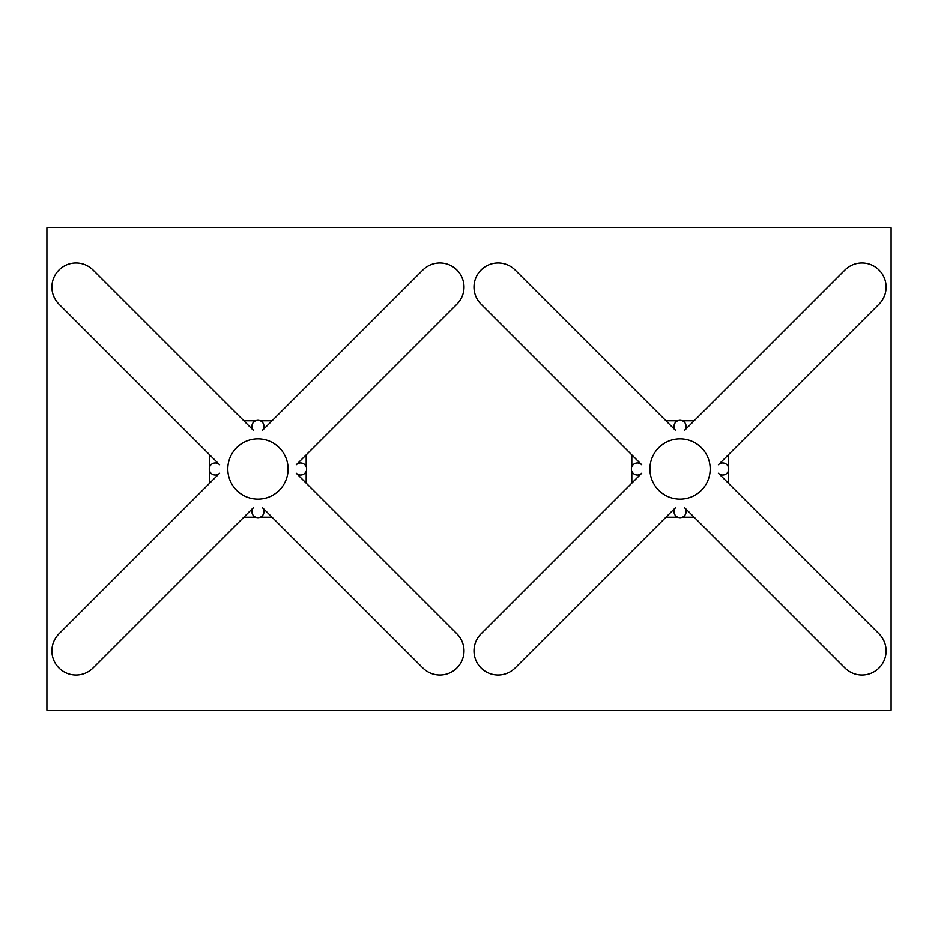 <?xml version="1.0" encoding="UTF-8"?>
<svg xmlns="http://www.w3.org/2000/svg" width="938" height="938" viewBox="0 0 938 938"><rect width="100%" height="100%" fill="white"/><g stroke="black" fill="none" stroke-linecap="round" stroke-linejoin="round"><path stroke-width="0.7" stroke-dasharray="4.69 3.52" d="M306.187 483.129L306.187 454.871M306.187 466.772L306.187 471.228M272.079 420.763L243.821 420.763M255.722 420.763L260.178 420.763M209.713 454.871L209.713 483.129M209.713 471.228L209.713 466.772M243.821 517.237L272.079 517.237M260.178 517.237L255.722 517.237M861.987 675.055A24.118 24.118 0 0 0 879.035 633.877L718.426 473.268A6.027 6.027 0 0 0 728.72 469A6.027 6.027 0 0 0 718.426 464.732L879.035 304.123A24.118 24.118 0 0 0 861.987 262.945A24.118 24.118 0 0 0 844.927 270.015L684.318 430.624A6.027 6.027 0 0 0 680.05 420.33A6.027 6.027 0 0 0 675.782 430.624L515.173 270.015A24.118 24.118 0 0 0 481.065 270.015A24.118 24.118 0 0 0 481.065 304.123L641.674 464.732A6.027 6.027 0 0 0 631.38 469A6.027 6.027 0 0 0 641.674 473.268L481.065 633.877A24.118 24.118 0 0 0 498.113 675.055A24.118 24.118 0 0 0 515.173 667.985L675.782 507.376A6.027 6.027 0 0 0 680.05 517.67A6.027 6.027 0 0 0 684.318 507.376L844.927 667.985A24.118 24.118 0 0 0 861.987 675.055M680.05 438.855A30.145 30.145 0 0 0 649.905 469A30.145 30.145 0 0 0 680.05 499.145A30.145 30.145 0 0 0 710.195 469A30.145 30.145 0 0 0 680.05 438.855M93.073 667.985A24.118 24.118 0 0 1 58.965 667.985A24.118 24.118 0 0 1 58.965 633.877L219.574 473.268A6.027 6.027 0 0 1 209.28 469A6.027 6.027 0 0 1 219.574 464.732L58.965 304.123A24.118 24.118 0 0 1 76.013 262.945A24.118 24.118 0 0 1 93.073 270.015L253.682 430.624A6.027 6.027 0 0 1 257.95 420.33A6.027 6.027 0 0 1 262.218 430.624L422.827 270.015A24.118 24.118 0 0 1 456.935 270.015A24.118 24.118 0 0 1 456.935 304.123L296.326 464.732A6.027 6.027 0 0 1 306.62 469A6.027 6.027 0 0 1 296.326 473.268L456.935 633.877A24.118 24.118 0 0 1 439.887 675.055A24.118 24.118 0 0 1 422.827 667.985L262.218 507.376A6.027 6.027 0 0 1 257.95 517.67A6.027 6.027 0 0 1 253.682 507.376L93.073 667.985M257.95 499.145A30.145 30.145 0 0 1 227.805 469A30.145 30.145 0 0 1 257.95 438.855A30.145 30.145 0 0 1 288.095 469A30.145 30.145 0 0 1 257.95 499.145M46.9 227.805L46.9 710.195L891.1 710.195L891.1 227.805L46.9 227.805M631.813 454.871L631.813 483.129M631.813 471.228L631.813 466.772M694.179 420.763L665.921 420.763M677.822 420.763L682.278 420.763M728.287 483.129L728.287 454.871M728.287 466.772L728.287 471.228M665.921 517.237L694.179 517.237M682.278 517.237L677.822 517.237"/><path stroke-width="1.41" d="M306.187 454.871L306.187 466.772M306.187 471.228L306.187 483.129M243.821 420.763L255.722 420.763M260.178 420.763L272.079 420.763M209.713 483.129L209.713 471.228M209.713 466.772L209.713 454.871M272.079 517.237L260.178 517.237M255.722 517.237L243.821 517.237M879.035 667.985A24.118 24.118 0 0 1 844.927 667.985L684.318 507.376A6.027 6.027 0 0 1 680.05 517.67A6.027 6.027 0 0 1 675.782 507.376L515.173 667.985A24.118 24.118 0 0 1 481.065 667.985A24.118 24.118 0 0 1 481.065 633.877L641.674 473.268A6.027 6.027 0 0 1 631.38 469A6.027 6.027 0 0 1 641.674 464.732L481.065 304.123A24.118 24.118 0 0 1 498.113 262.945A24.118 24.118 0 0 1 515.173 270.015L675.782 430.624A6.027 6.027 0 0 1 680.05 420.33A6.027 6.027 0 0 1 684.318 430.624L844.927 270.015A24.118 24.118 0 0 1 879.035 270.015A24.118 24.118 0 0 1 879.035 304.123L718.426 464.732A6.027 6.027 0 0 1 728.72 469A6.027 6.027 0 0 1 718.426 473.268L879.035 633.877A24.118 24.118 0 0 1 879.035 667.985M680.05 438.855A30.145 30.145 0 0 0 649.905 469A30.145 30.145 0 0 0 680.05 499.145A30.145 30.145 0 0 0 710.195 469A30.145 30.145 0 0 0 680.05 438.855M76.013 675.055A24.118 24.118 0 0 0 93.073 667.985L253.682 507.376A6.027 6.027 0 0 0 257.95 517.67A6.027 6.027 0 0 0 262.218 507.376L422.827 667.985A24.118 24.118 0 0 0 456.935 667.985A24.118 24.118 0 0 0 456.935 633.877L296.326 473.268A6.027 6.027 0 0 0 306.62 469A6.027 6.027 0 0 0 296.326 464.732L456.935 304.123A24.118 24.118 0 0 0 439.887 262.945A24.118 24.118 0 0 0 422.827 270.015L262.218 430.624A6.027 6.027 0 0 0 257.95 420.33A6.027 6.027 0 0 0 253.682 430.624L93.073 270.015A24.118 24.118 0 0 0 58.965 270.015A24.118 24.118 0 0 0 58.965 304.123L219.574 464.732A6.027 6.027 0 0 0 209.28 469A6.027 6.027 0 0 0 219.574 473.268L58.965 633.877A24.118 24.118 0 0 0 76.013 675.055M257.95 499.145A30.145 30.145 0 0 1 227.805 469A30.145 30.145 0 0 1 257.95 438.855A30.145 30.145 0 0 1 288.095 469A30.145 30.145 0 0 1 257.95 499.145M46.9 710.195L46.9 227.805L891.1 227.805L891.1 710.195L46.9 710.195M631.813 483.129L631.813 471.228M631.813 466.772L631.813 454.871M665.921 420.763L677.822 420.763M682.278 420.763L694.179 420.763M728.287 454.871L728.287 466.772M728.287 471.228L728.287 483.129M694.179 517.237L682.278 517.237M677.822 517.237L665.921 517.237"/></g></svg>
